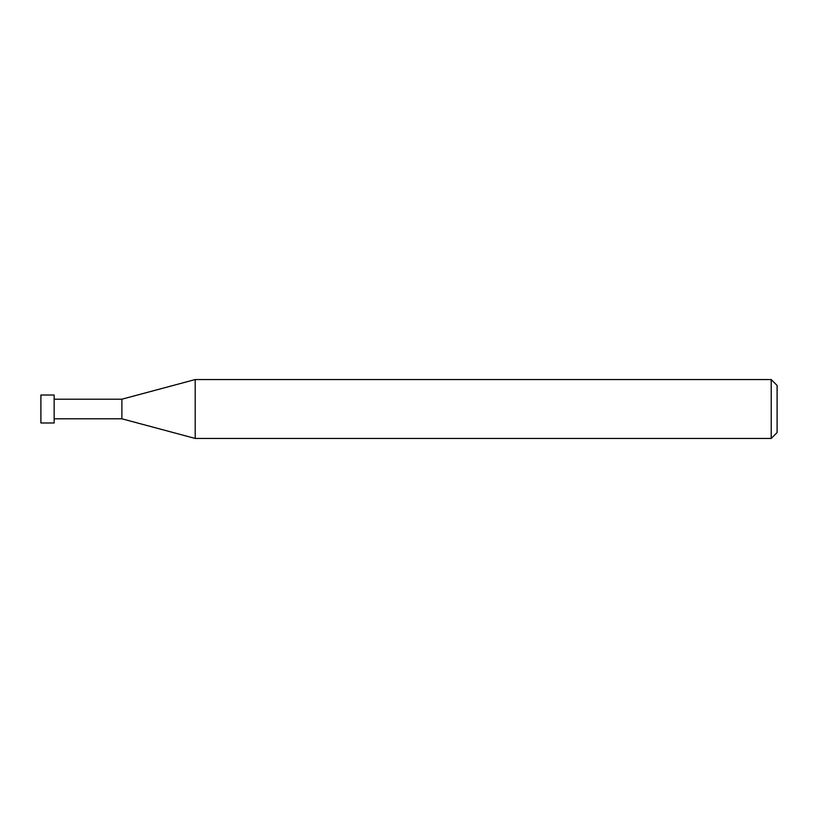 <?xml version="1.0" encoding="UTF-8"?>
<svg xmlns="http://www.w3.org/2000/svg" width="818" height="818" viewBox="0 0 818 818"><rect width="100%" height="100%" fill="white"/><g stroke="black" fill="none" stroke-linecap="round" stroke-linejoin="round"><path stroke-width="1.23" d="M771.21 379.552L771.21 438.448L195.205 438.448L195.205 379.552L771.21 379.552L777.1 385.442L777.1 432.558L771.21 438.448M54.152 418.796L121.882 418.796L121.882 399.204L121.882 418.796L195.205 438.448M54.152 395.012L54.152 422.988L40.9 422.988L40.9 395.012L54.152 395.012M54.152 399.204L121.882 399.204L195.205 379.552"/></g></svg>
